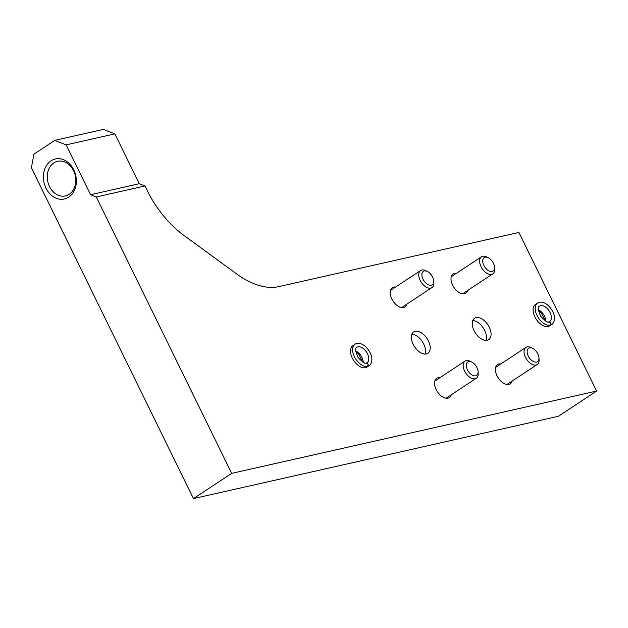 <?xml version="1.0" encoding="UTF-8"?>
<svg xmlns="http://www.w3.org/2000/svg" width="628" height="628" viewBox="0 0 628 628"><rect width="100%" height="100%" fill="white"/><g stroke="black" fill="none" stroke-linecap="round" stroke-linejoin="round"><path stroke-width="0.94" d="M365.575 367.678L367.663 366.305A12.811 7.473 56.6 0 0 369.068 365.692L366.98 367.074A12.811 7.473 -123.4 0 1 352.316 358.093A12.811 7.473 -123.4 0 1 352.865 345.683L354.946 344.309A12.811 7.473 56.6 0 0 355.001 357.858A12.811 7.473 56.6 0 0 367.451 366.352C368.518 364.264 368.024 363.196 365.975 363.165M413.185 344.364A12.811 7.473 -123.4 0 1 413.734 331.953A12.811 7.473 -123.4 0 1 427.024 338.531A12.811 7.473 -123.4 0 1 427.849 353.336A12.811 7.473 -123.4 0 1 413.185 344.364M474.054 330.634A12.811 7.473 -123.4 0 1 474.603 318.223A12.811 7.473 -123.4 0 1 487.901 324.802A12.811 7.473 -123.4 0 1 488.717 339.607A12.811 7.473 -123.4 0 1 474.054 330.634M548.189 326.489L550.269 325.116A12.811 7.473 56.6 0 0 551.674 324.503L549.594 325.877A12.811 7.473 -123.4 0 1 534.923 316.904A12.811 7.473 -123.4 0 1 535.472 304.494L537.56 303.112A12.811 7.473 56.6 0 0 537.615 316.661A12.811 7.473 56.6 0 0 550.065 325.163C551.125 323.067 550.638 322.007 548.582 321.968M451.21 394.816A11.532 6.727 -123.4 0 1 449.342 397.587A11.532 6.727 -123.4 0 1 436.146 389.509A11.532 6.727 -123.4 0 1 436.641 378.339A11.532 6.727 -123.4 0 1 439.914 377.711M512.079 381.086A11.532 6.727 -123.4 0 1 510.219 383.857A11.532 6.727 -123.4 0 1 497.015 375.772A11.532 6.727 -123.4 0 1 497.509 364.609A11.532 6.727 -123.4 0 1 500.791 363.981M406.811 304.188A11.532 6.727 -123.4 0 1 404.942 306.959A11.532 6.727 -123.4 0 1 391.746 298.873A11.532 6.727 -123.4 0 1 392.241 287.702A11.532 6.727 -123.4 0 1 395.514 287.082M467.679 290.458A11.532 6.727 -123.4 0 1 465.819 293.221A11.532 6.727 -123.4 0 1 452.615 285.143A11.532 6.727 -123.4 0 1 453.11 273.973A11.532 6.727 -123.4 0 1 456.391 273.345M90.573 194.711L96.265 196.949L144.958 185.959L147.18 190.496A76.875 44.824 56.6 0 0 184.098 235.539L236.732 273.989A76.875 44.824 56.6 0 0 278.769 286.619L518.901 232.446L596.6 391.056L558.378 416.285L193.455 498.601L31.4 167.794L33.912 154.15L54.762 140.382L103.455 129.399L114.846 133.874L66.152 144.864L90.573 194.711L139.267 183.721L114.846 133.874M96.265 196.949L231.685 473.371L596.6 391.056M54.762 140.382L66.152 144.864M144.958 185.959L139.267 183.721M231.685 473.371L193.455 498.601M68.758 197.114A20.504 16.265 -102.7 0 0 67.471 161.977A20.504 16.265 -102.7 0 0 43.395 177.865A20.504 16.265 -102.7 0 0 68.758 197.114M472.774 320.555A12.811 7.473 -123.4 0 1 483.207 327.894A12.811 7.473 -123.4 0 1 485.86 340.368M411.905 334.284A12.811 7.473 -123.4 0 1 422.338 341.624A12.811 7.473 -123.4 0 1 424.983 354.106M69.198 194.287A17.725 14.059 -102.7 0 0 74.528 173.045A17.725 14.059 -102.7 0 0 57.619 161.325A17.725 14.059 -102.7 0 0 47.806 181.712A17.725 14.059 -102.7 0 0 65.422 195.905A17.725 14.059 -102.7 0 0 69.198 194.287M485.169 257.213A8.046 4.694 56.6 0 0 486.174 268.745A8.046 4.694 56.6 0 0 494.55 267.159A8.046 4.694 56.6 0 0 488.38 257.802A8.046 4.694 56.6 0 0 485.169 257.213M488.38 257.802L486.81 257.001A10.252 5.974 56.6 0 0 482.72 256.255A10.252 5.974 56.6 0 0 481.511 256.766A10.252 5.974 56.6 0 0 482.171 268.611A10.252 5.974 56.6 0 0 492.807 273.871A10.252 5.974 56.6 0 0 494.676 268.91L494.55 267.159M424.293 270.951A8.046 4.694 56.6 0 0 425.305 282.474A8.046 4.694 56.6 0 0 433.681 280.889A8.046 4.694 56.6 0 0 427.503 271.531A8.046 4.694 56.6 0 0 424.293 270.951M427.503 271.531L425.941 270.731A10.252 5.974 56.6 0 0 421.851 269.985A10.252 5.974 56.6 0 0 420.642 270.495A10.252 5.974 56.6 0 0 421.302 282.341A10.252 5.974 56.6 0 0 431.938 287.6A10.252 5.974 56.6 0 0 433.799 282.639L433.681 280.889M529.569 347.849A8.046 4.694 56.6 0 0 530.574 359.373A8.046 4.694 56.6 0 0 538.95 357.787A8.046 4.694 56.6 0 0 532.78 348.43A8.046 4.694 56.6 0 0 529.569 347.849M532.78 348.43L531.21 347.629A10.252 5.974 56.6 0 0 527.12 346.884A10.252 5.974 56.6 0 0 525.911 347.394A10.252 5.974 56.6 0 0 526.57 359.24A10.252 5.974 56.6 0 0 537.207 364.507A10.252 5.974 56.6 0 0 539.075 359.546L538.95 357.787M468.692 361.579A8.046 4.694 56.6 0 0 469.705 373.103A8.046 4.694 56.6 0 0 478.081 371.517A8.046 4.694 56.6 0 0 471.903 362.16A8.046 4.694 56.6 0 0 468.692 361.579M471.903 362.16L470.341 361.359A10.252 5.974 56.6 0 0 466.251 360.613A10.252 5.974 56.6 0 0 465.042 361.124A10.252 5.974 56.6 0 0 465.701 372.969A10.252 5.974 56.6 0 0 476.338 378.237A10.252 5.974 56.6 0 0 478.198 373.275L478.081 371.517M547.977 326.536L550.065 325.163M548.644 321.96C550.748 321.976 551.29 323.028 550.269 325.116M365.37 367.725L367.451 366.352M366.038 363.149C368.134 363.172 368.675 364.224 367.663 366.305M545.834 321.167A9.224 5.377 56.6 0 0 538.329 309.792M549.021 321.795L549.696 321.505A9.224 5.377 56.6 0 0 549.108 310.844A9.224 5.377 56.6 0 0 539.538 306.111C537.552 306.676 537.945 310.075 540.708 316.292C545.347 321.214 548.103 323.051 548.974 321.803M363.227 362.364A9.224 5.377 56.6 0 0 355.723 350.989M366.407 362.992L367.09 362.701A9.224 5.377 56.6 0 0 366.493 352.041A9.224 5.377 56.6 0 0 356.924 347.3C354.946 347.873 355.338 351.264 358.093 357.481C362.733 362.403 365.488 364.24 366.36 363M462.538 293.849L492.807 273.871M451.249 276.744L481.511 256.766M401.669 307.579L431.938 287.6M390.373 290.474L420.642 270.495M506.937 384.485L537.207 364.507M495.649 367.372L525.911 347.394M446.068 398.215L476.338 378.237M434.772 381.102L465.042 361.124M545.285 320.861L541.195 312.728L538.392 310.428M551.674 324.503C552.601 324.425 556.447 320.068 553.221 312.524C547.702 301.416 539.837 300.993 537.56 303.112M362.67 362.05L358.588 353.925L355.786 351.617M369.068 365.692C369.986 365.614 373.833 361.265 370.606 353.713C365.096 342.605 357.23 342.181 354.946 344.309"/></g></svg>
